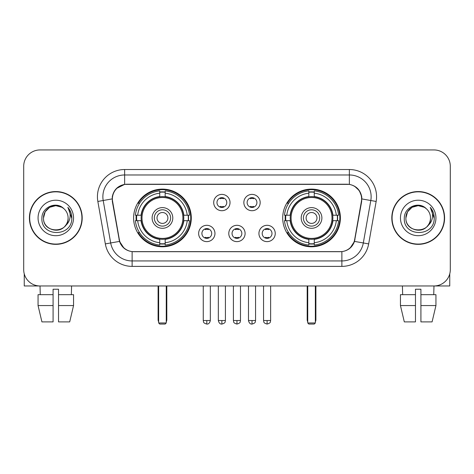 <?xml version="1.0" encoding="UTF-8"?>
<svg xmlns="http://www.w3.org/2000/svg" width="474" height="474" viewBox="0 0 474 474"><rect width="100%" height="100%" fill="white"/><g stroke="black" fill="none" stroke-linecap="round" stroke-linejoin="round"><path stroke-width="0.71" d="M282.705 217.957A28.837 28.837 0 0 0 311.548 246.794A28.837 28.837 0 0 0 340.385 217.957A28.837 28.837 0 0 0 311.548 189.114A28.837 28.837 0 0 0 282.705 217.957M133.615 217.957A28.837 28.837 0 0 0 162.452 246.794A28.837 28.837 0 0 0 191.295 217.957A28.837 28.837 0 0 0 162.452 189.114A28.837 28.837 0 0 0 133.615 217.957M214.965 233.463A8.165 8.165 0 0 1 206.8 241.627A8.165 8.165 0 0 1 198.642 233.463A8.165 8.165 0 0 1 206.8 225.304A8.165 8.165 0 0 1 214.965 233.463M201.906 233.463A4.9 4.9 0 0 0 206.8 238.363A4.9 4.9 0 0 0 211.7 233.463A4.9 4.9 0 0 0 206.8 228.569A4.9 4.9 0 0 0 201.906 233.463M245.105 233.463A8.165 8.165 0 0 1 236.947 241.627A8.165 8.165 0 0 1 228.782 233.463A8.165 8.165 0 0 1 236.947 225.304A8.165 8.165 0 0 1 245.105 233.463M232.047 233.463A4.9 4.9 0 0 0 236.947 238.363A4.9 4.9 0 0 0 241.841 233.463A4.9 4.9 0 0 0 236.947 228.569A4.9 4.9 0 0 0 232.047 233.463M275.252 233.463A8.165 8.165 0 0 1 267.093 241.627A8.165 8.165 0 0 1 258.928 233.463A8.165 8.165 0 0 1 267.093 225.304A8.165 8.165 0 0 1 275.252 233.463M262.193 233.463A4.9 4.9 0 0 0 267.093 238.363A4.9 4.9 0 0 0 271.987 233.463A4.9 4.9 0 0 0 267.093 228.569A4.9 4.9 0 0 0 262.193 233.463M230.032 202.558A8.165 8.165 0 0 1 221.873 210.717A8.165 8.165 0 0 1 213.709 202.558A8.165 8.165 0 0 1 221.873 194.393A8.165 8.165 0 0 1 230.032 202.558M216.974 202.558A4.9 4.9 0 0 0 221.873 207.452A4.9 4.9 0 0 0 226.768 202.558A4.9 4.9 0 0 0 221.873 197.658A4.9 4.9 0 0 0 216.974 202.558M260.179 202.558A8.165 8.165 0 0 1 252.02 210.717A8.165 8.165 0 0 1 243.855 202.558A8.165 8.165 0 0 1 252.02 194.393A8.165 8.165 0 0 1 260.179 202.558M247.12 202.558A4.9 4.9 0 0 0 252.02 207.452A4.9 4.9 0 0 0 256.914 202.558A4.9 4.9 0 0 0 252.02 197.658A4.9 4.9 0 0 0 247.12 202.558M112.616 201.462A14.694 14.694 0 0 1 127.085 184.22L346.915 184.22A14.694 14.694 0 0 1 361.384 201.462L354.665 239.554A14.694 14.694 0 0 1 340.196 251.694L133.804 251.694A14.694 14.694 0 0 1 119.335 239.554L112.616 201.462M136.204 220.677A26.39 26.39 0 0 1 136.204 215.237M285.295 220.677A26.39 26.39 0 0 1 285.295 215.237M29.412 217.957A26.39 26.39 0 0 0 55.802 244.347A26.39 26.39 0 0 0 82.192 217.957A26.39 26.39 0 0 0 55.802 191.567A26.39 26.39 0 0 0 29.412 217.957M391.808 217.957A26.39 26.39 0 0 0 418.198 244.347A26.39 26.39 0 0 0 444.588 217.957A26.39 26.39 0 0 0 418.198 191.567A26.39 26.39 0 0 0 391.808 217.957M112.285 196.734C113.695 189.926 117.813 185.808 124.638 184.38L349.362 184.38C356.181 185.802 360.299 189.92 361.715 196.734L361.656 201.462L354.487 241.402C352.342 247.315 348.135 250.728 341.878 251.623L132.122 251.623C125.877 250.74 121.676 247.327 119.513 241.402L112.344 201.462L112.285 196.734M116.456 188.486L124.638 184.38L124.638 174.971L349.362 174.971A21.763 21.763 0 0 1 370.798 200.514L363.315 242.955A21.763 21.763 0 0 1 341.878 260.943L132.122 260.943A21.763 21.763 0 0 1 110.685 242.955L103.202 200.514A21.763 21.763 0 0 1 124.638 174.971L124.638 169.526L349.362 169.526L349.362 184.38M354.534 186.187L359.333 190.655L361.715 196.734L361.881 198.944L376.155 201.456L368.671 243.903A27.208 27.208 0 0 1 341.878 266.382L132.122 266.382A27.208 27.208 0 0 1 105.329 243.903L97.845 201.456A27.208 27.208 0 0 1 124.638 169.526M133.532 251.694L132.122 251.623L132.122 266.382M341.878 266.382L341.878 251.623L340.468 251.694M368.671 243.903L354.487 241.402L350.096 248.098M123.998 248.18L119.513 241.402L105.329 243.903M354.937 239.554L354.848 240.016M119.152 240.016L119.063 239.554M97.845 201.456L112.119 198.908M450.3 166.261A16.323 16.323 0 0 0 433.977 149.938L40.023 149.938A16.323 16.323 0 0 0 23.7 166.261L23.7 269.647A16.323 16.323 0 0 0 40.023 285.97L433.977 285.97A16.323 16.323 0 0 0 450.3 269.647L450.3 166.261L450.3 269.647M23.7 166.261L23.7 269.647M433.977 149.938L40.023 149.938M40.26 294.68L40.023 285.97L433.977 285.97L433.74 294.68M81.925 217.957A26.117 26.117 0 0 0 55.802 191.84A26.117 26.117 0 0 0 29.684 217.957A26.117 26.117 0 0 0 55.802 244.074A26.117 26.117 0 0 0 81.925 217.957M63.86 208.667A12.3 12.3 0 0 1 68.102 217.957C68.854 233.818 42.755 233.818 43.507 217.957L45.154 211.807L49.657 207.304L55.802 205.657L61.952 207.304L63.86 208.667C56.311 200.757 41.783 207.268 41.919 217.957C40.539 236.941 71.319 237.438 71.817 218.875L71.841 217.957C71.793 213.922 70.454 210.379 67.818 207.328C69.82 210.622 70.531 214.165 69.939 217.957C69.364 221.18 67.794 223.817 65.228 225.855A12.3 12.3 0 0 0 68.102 217.957C68.854 233.818 42.755 233.818 43.507 217.957C43.318 210.332 51.156 203.915 58.711 206.006M65.228 225.855C58.699 234.677 42.867 229.037 43.507 217.957M38.062 217.957A17.739 17.739 0 0 0 55.802 235.697A17.739 17.739 0 0 0 73.541 217.957A17.739 17.739 0 0 0 55.802 200.218A17.739 17.739 0 0 0 38.062 217.957M67.936 207.464L71.835 218.419M24.245 273.83L24.245 285.97L87.364 285.97M38.056 294.68L38.056 305.558L41.919 321.887L38.056 305.558L38.056 294.68L53.082 294.68L53.082 289.235L58.527 289.235L58.527 294.68L73.553 294.68L73.553 305.558L69.69 321.887L73.553 305.558L58.527 305.558L58.527 294.68M71.586 285.97L71.349 294.68M53.082 294.68L53.082 321.887L41.919 321.887M38.056 305.558L53.082 305.558M69.69 321.887L58.527 321.887L58.527 305.558M444.316 217.957A26.117 26.117 0 0 0 418.198 191.84A26.117 26.117 0 0 0 392.075 217.957A26.117 26.117 0 0 0 418.198 244.074A26.117 26.117 0 0 0 444.316 217.957M426.25 208.667A12.3 12.3 0 0 1 430.493 217.957C431.245 233.818 405.146 233.818 405.898 217.957L407.545 211.807L412.048 207.304L418.198 205.657L424.343 207.304L426.25 208.667C418.708 200.757 404.174 207.268 404.31 217.957C402.93 236.941 433.71 237.438 434.208 218.875L434.231 217.957C434.19 213.922 432.845 210.379 430.208 207.328C432.217 210.622 432.922 214.165 432.329 217.957C431.755 221.18 430.185 223.817 427.619 225.855A12.3 12.3 0 0 0 430.493 217.957C431.245 233.818 405.146 233.818 405.898 217.957C405.708 210.332 413.547 203.915 421.102 206.006M427.619 225.855C421.09 234.677 405.258 229.037 405.898 217.957M400.459 217.957A17.739 17.739 0 0 0 418.198 235.697A17.739 17.739 0 0 0 435.938 217.957A17.739 17.739 0 0 0 418.198 200.218A17.739 17.739 0 0 0 400.459 217.957M430.327 207.464L434.225 218.419M183.61 220.677A21.33 21.33 0 0 0 165.177 196.799L165.177 196.799A21.33 21.33 0 0 0 141.299 220.677A21.33 21.33 0 0 0 183.61 220.677L183.61 220.677A21.33 21.33 0 0 1 165.177 239.109L165.177 242.729A24.921 24.921 0 0 0 187.224 220.677L189.523 220.677A27.208 27.208 0 0 1 165.177 245.028L165.177 242.729M136.749 220.677A25.845 25.845 0 0 1 136.749 215.237M165.177 192.254A25.845 25.845 0 0 0 159.732 192.254M188.154 215.237A25.845 25.845 0 0 1 188.154 220.677M187.224 215.237L189.523 215.237A27.208 27.208 0 0 0 165.177 190.886L165.177 196.544A21.585 21.585 0 0 1 183.865 215.237L187.224 215.237A24.921 24.921 0 0 0 165.177 193.185M137.679 220.677L135.386 220.677A27.208 27.208 0 0 0 159.732 245.028L159.732 239.37A21.585 21.585 0 0 1 141.039 220.677L137.679 220.677A24.921 24.921 0 0 0 159.732 242.729M187.224 220.677L183.865 220.677A21.585 21.585 0 0 1 165.177 239.37L165.177 239.109M141.299 220.677L141.299 220.677A21.33 21.33 0 0 0 159.732 239.109M165.177 243.66A25.845 25.845 0 0 1 159.732 243.66M159.732 193.185L159.732 190.886A27.208 27.208 0 0 0 135.386 215.237L141.039 215.237A21.585 21.585 0 0 1 159.732 196.544L159.732 193.185A24.921 24.921 0 0 0 137.679 215.237M182.911 217.957A20.459 20.459 0 0 1 162.452 238.416A20.459 20.459 0 0 1 141.993 217.957A20.459 20.459 0 0 1 162.452 197.498A20.459 20.459 0 0 1 182.911 217.957M172.791 217.957A10.339 10.339 0 0 0 162.452 207.618A10.339 10.339 0 0 0 152.113 217.957A10.339 10.339 0 0 0 162.452 228.296A10.339 10.339 0 0 0 172.791 217.957M170.616 217.957A8.165 8.165 0 0 0 162.452 209.792A8.165 8.165 0 0 0 154.293 217.957A8.165 8.165 0 0 0 162.452 226.116A8.165 8.165 0 0 0 170.616 217.957M167.897 217.957A5.439 5.439 0 0 1 162.452 223.396A5.439 5.439 0 0 1 157.013 217.957A5.439 5.439 0 0 1 162.452 212.512A5.439 5.439 0 0 1 167.897 217.957A5.439 5.439 0 0 1 162.452 223.396A5.439 5.439 0 0 1 157.013 217.957A5.439 5.439 0 0 1 162.452 212.512A5.439 5.439 0 0 1 167.897 217.957M139.557 203.263L138.272 203.263A28.298 28.298 0 0 1 190.749 217.957A28.298 28.298 0 0 1 138.272 232.645L139.557 232.645M158.648 285.97L158.648 322.972L166.261 322.972L166.261 285.97M158.648 322.972L159.732 324.062L165.177 324.062L166.261 322.972M332.701 220.677A21.33 21.33 0 0 0 314.268 196.799L314.268 196.799A21.33 21.33 0 0 0 290.39 220.677A21.33 21.33 0 0 0 332.701 220.677L332.701 220.677A21.33 21.33 0 0 1 314.268 239.109L314.268 242.729A24.921 24.921 0 0 0 336.321 220.677L338.614 220.677A27.208 27.208 0 0 1 314.268 245.028L314.268 242.729M285.846 220.677A25.845 25.845 0 0 1 285.846 215.237M314.268 192.254A25.845 25.845 0 0 0 308.823 192.254M337.251 215.237A25.845 25.845 0 0 1 337.251 220.677M336.321 215.237L338.614 215.237A27.208 27.208 0 0 0 314.268 190.886L314.268 196.544A21.585 21.585 0 0 1 332.961 215.237L336.321 215.237A24.921 24.921 0 0 0 314.268 193.185M286.776 220.677L284.477 220.677A27.208 27.208 0 0 0 308.823 245.028L308.823 239.37A21.585 21.585 0 0 1 290.135 220.677L286.776 220.677A24.921 24.921 0 0 0 308.823 242.729M336.321 220.677L332.961 220.677A21.585 21.585 0 0 1 314.268 239.37L314.268 239.109M290.39 220.677L290.39 220.677A21.33 21.33 0 0 0 308.823 239.109M314.268 243.66A25.845 25.845 0 0 1 308.823 243.66M308.823 193.185L308.823 190.886A27.208 27.208 0 0 0 284.477 215.237L290.135 215.237A21.585 21.585 0 0 1 308.823 196.544L308.823 193.185A24.921 24.921 0 0 0 286.776 215.237M332.007 217.957A20.459 20.459 0 0 1 311.548 238.416A20.459 20.459 0 0 1 291.089 217.957A20.459 20.459 0 0 1 311.548 197.498A20.459 20.459 0 0 1 332.007 217.957M321.887 217.957A10.339 10.339 0 0 0 311.548 207.618A10.339 10.339 0 0 0 301.209 217.957A10.339 10.339 0 0 0 311.548 228.296A10.339 10.339 0 0 0 321.887 217.957M319.707 217.957A8.165 8.165 0 0 0 311.548 209.792A8.165 8.165 0 0 0 303.384 217.957A8.165 8.165 0 0 0 311.548 226.116A8.165 8.165 0 0 0 319.707 217.957M316.988 217.957A5.439 5.439 0 0 1 311.548 223.396A5.439 5.439 0 0 1 306.103 217.957A5.439 5.439 0 0 1 311.548 212.512A5.439 5.439 0 0 1 316.988 217.957A5.439 5.439 0 0 1 311.548 223.396A5.439 5.439 0 0 1 306.103 217.957A5.439 5.439 0 0 1 311.548 212.512A5.439 5.439 0 0 1 316.988 217.957M288.648 203.263L287.363 203.263A28.298 28.298 0 0 1 339.84 217.957A28.298 28.298 0 0 1 287.363 232.645L288.648 232.645M307.739 285.97L307.739 322.972L315.352 322.972L315.352 285.97M307.739 322.972L308.823 324.062L314.268 324.062L315.352 322.972M220.238 207.174L220.238 206.397A4.177 4.177 0 0 0 223.503 206.397L223.503 207.174M223.503 197.936L223.503 198.713A4.177 4.177 0 0 0 220.238 198.713L220.238 197.936M250.385 207.174L250.385 206.397A4.177 4.177 0 0 0 253.649 206.397L253.649 207.174M253.649 197.936L253.649 198.713A4.177 4.177 0 0 0 250.385 198.713L250.385 197.936M205.171 238.078L205.171 237.302A4.177 4.177 0 0 0 208.436 237.302L208.436 238.078M208.436 228.847L208.436 229.623A4.177 4.177 0 0 0 205.171 229.623L205.171 228.847M235.311 238.078L235.311 237.302A4.177 4.177 0 0 0 238.576 237.302L238.576 238.078M238.576 228.847L238.576 229.623A4.177 4.177 0 0 0 235.311 229.623L235.311 228.847M265.458 238.078L265.458 237.302A4.177 4.177 0 0 0 268.722 237.302L268.722 238.078M268.722 228.847L268.722 229.623A4.177 4.177 0 0 0 265.458 229.623L265.458 228.847M449.755 273.83L449.755 285.97L386.636 285.97M415.473 294.68L415.473 305.558L400.447 305.558L404.31 321.887L400.447 305.558L400.447 294.68L415.473 294.68L415.473 289.235L420.918 289.235L420.918 294.68L435.944 294.68L435.944 305.558L432.081 321.887L435.944 305.558L420.918 305.558L420.918 294.68L420.918 321.887L432.081 321.887M415.473 305.558L415.473 321.887L404.31 321.887M402.414 285.97L402.651 294.68M349.362 169.526A27.208 27.208 0 0 1 376.155 201.456M103.202 200.514A21.763 21.763 0 0 1 102.87 196.734M158.103 285.97L158.103 319.707L158.648 319.707M162.452 223.396A5.439 5.439 0 0 1 157.013 217.957A5.439 5.439 0 0 1 162.452 212.512M166.261 319.707L166.807 319.707L166.807 285.97M159.732 243.903A26.088 26.088 0 0 0 165.177 243.903M188.403 220.677A26.088 26.088 0 0 0 188.403 215.237M165.177 192.006A26.088 26.088 0 0 0 159.732 192.006M307.193 285.97L307.193 319.707L307.739 319.707M311.548 223.396A5.439 5.439 0 0 1 306.103 217.957A5.439 5.439 0 0 1 311.548 212.512M315.352 319.707L315.897 319.707L315.897 285.97M308.823 243.903A26.088 26.088 0 0 0 314.268 243.903M337.494 220.677A26.088 26.088 0 0 0 337.494 215.237M314.268 192.006A26.088 26.088 0 0 0 308.823 192.006M221.873 320.525L218.336 320.525C218.952 323.049 220.132 324.228 221.873 324.062L221.873 320.525L225.411 320.525L225.411 285.97M252.02 320.525L248.483 320.525C249.099 323.049 250.278 324.228 252.02 324.062L252.02 320.525L255.557 320.525L255.557 285.97M206.8 320.525L203.263 320.525C203.761 321.621 202.511 322.865 206.8 324.062L206.8 320.525L210.338 320.525L210.338 285.97M236.947 320.525L233.409 320.525C233.907 321.621 232.651 322.865 236.947 324.062L236.947 320.525L240.484 320.525L240.484 285.97M267.093 320.525L263.556 320.525C264.054 321.621 262.797 322.865 267.093 324.062L267.093 320.525L270.63 320.525L270.63 285.97M158.103 319.707A4.355 4.355 0 0 0 158.648 321.816M166.261 321.816A4.355 4.355 0 0 0 166.807 319.707M307.193 319.707A4.355 4.355 0 0 0 307.739 321.816M315.352 321.816A4.355 4.355 0 0 0 315.897 319.707M218.336 320.525L218.336 285.97M225.411 320.525C224.913 321.621 226.163 322.865 221.873 324.062M248.483 320.525L248.483 285.97M255.557 320.525C255.053 321.621 256.31 322.865 252.02 324.062M203.263 320.525L203.263 285.97M210.338 320.525C209.721 323.049 208.542 324.228 206.8 324.062M233.409 320.525L233.409 285.97M240.484 320.525C239.98 321.621 241.236 322.865 236.947 324.062M263.556 320.525L263.556 285.97M270.63 320.525C270.127 321.621 271.383 322.865 267.093 324.062"/></g></svg>
